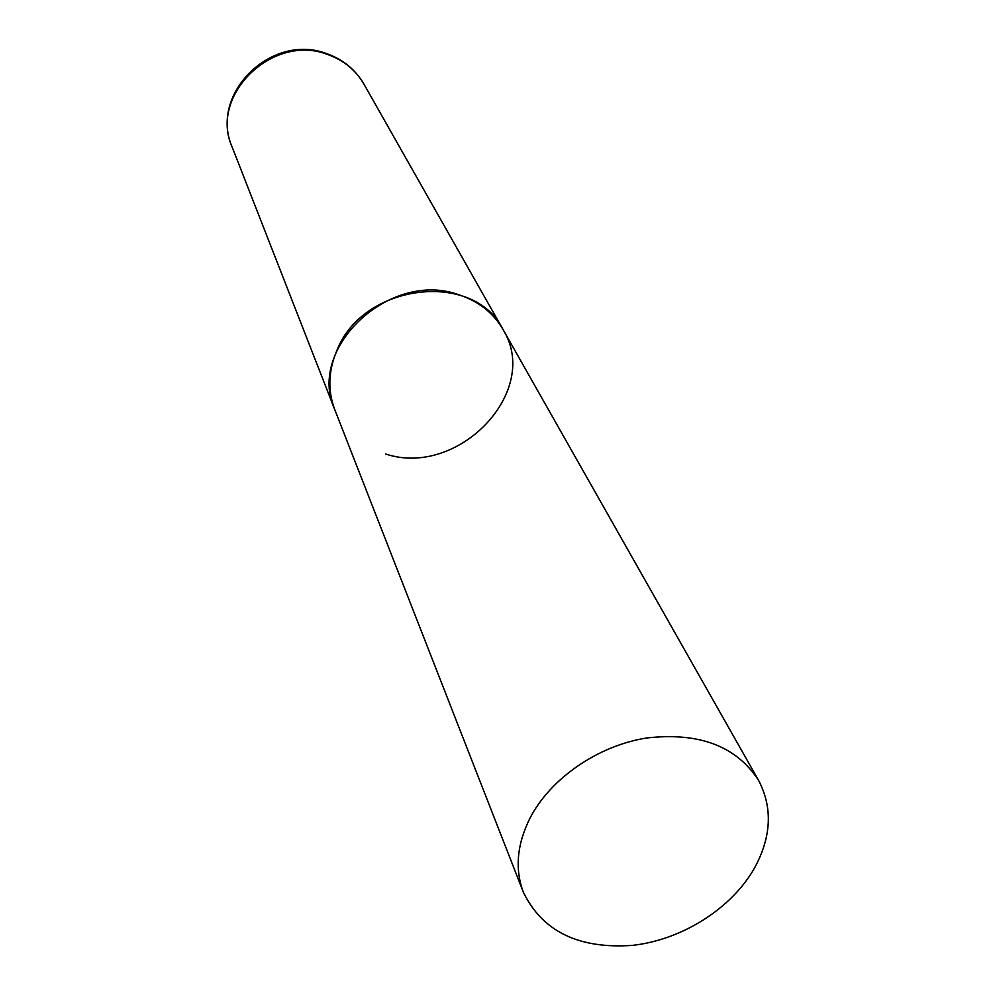 <?xml version="1.0" encoding="UTF-8"?>
<svg xmlns="http://www.w3.org/2000/svg" width="996" height="996" viewBox="0 0 996 996"><rect width="100%" height="100%" fill="white"/><g stroke="black" fill="none" stroke-linecap="round" stroke-linejoin="round"><path stroke-width="1.49" d="M523.41 892.329C542.471 931.484 578.863 949.163 632.572 945.366C681.961 939.851 731.45 908.651 754.42 868.201C771.452 836.951 772.846 807.694 758.603 780.416C736.43 746.104 699.055 731.973 646.491 738.011C597.749 745.78 550.452 778.486 529.972 818.177C516.899 844.434 514.708 869.147 523.41 892.329L232.105 146.935C208.662 95.467 273.041 32.656 327.995 54.631C343.869 60.358 355.858 70.218 363.976 84.187L502.992 329.452C473.884 270.041 362.98 283.088 336.909 350.393C328.294 370.786 327.56 390.494 334.718 409.518C306.37 348.276 389.959 269.642 458.72 294.729C478.553 301.215 493.306 312.794 502.992 329.452C541.675 391.291 458.322 478.055 385.776 454.052M363.976 84.187C355.56 69.795 343.359 59.698 327.398 53.896M232.105 146.935C208.849 93.624 271.821 32.457 326.564 53.61M502.992 329.452L758.603 780.416"/></g></svg>

